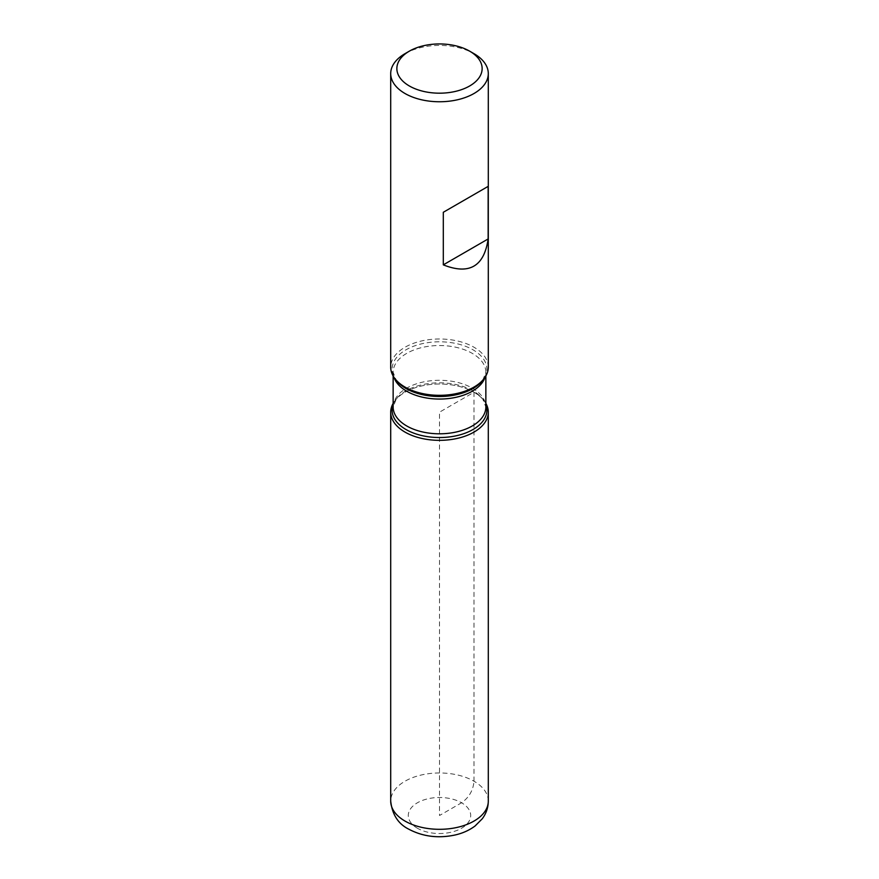 <?xml version="1.0" encoding="UTF-8"?>
<svg xmlns="http://www.w3.org/2000/svg" width="879" height="879" viewBox="0 0 879 879"><rect width="100%" height="100%" fill="white"/><g stroke="black" fill="none" stroke-linecap="round" stroke-linejoin="round"><path stroke-width="0.66" stroke-dasharray="4.39 3.3" d="M488.295 367.158A48.795 28.172 0 0 0 439.5 338.997A48.795 28.172 0 0 0 390.705 367.158M404.999 53.674A48.795 28.172 180 0 1 474.001 53.674M474.001 392.254A48.795 28.172 180 0 1 484.043 400.681A48.795 28.172 180 0 1 485.856 403.384A48.795 28.172 0 0 0 439.5 384.013A48.795 28.172 0 0 0 393.144 403.384A48.795 28.172 180 0 1 394.957 400.681A48.795 28.172 180 0 1 474.001 392.254M474.001 781.222L474.001 392.254L439.5 412.174L439.5 815.514L461.563 802.769C469.056 797.528 473.21 790.342 474.001 781.222M485.856 375.959L485.856 372.289L482.758 380.321A47.378 27.359 0 0 0 439.5 341.799A47.378 27.359 0 0 0 396.242 380.321L393.144 372.289A46.356 26.766 180 0 1 439.5 345.535A46.356 26.766 180 0 1 485.856 372.289A46.356 26.766 180 0 1 485.043 377.267M393.144 404.516A47.378 27.359 180 0 1 396.242 399.011A47.378 27.359 180 0 1 473.001 390.836A47.378 27.359 180 0 1 482.758 399.011A47.378 27.359 180 0 1 485.856 404.516M484.043 400.681L482.758 399.011L485.856 407.043A46.356 26.766 0 0 0 439.5 380.288A46.356 26.766 0 0 0 393.144 407.043L396.242 399.011L394.957 400.681M393.957 377.267A46.356 26.766 180 0 1 393.144 372.289L393.144 375.959M417.437 828.249A31.194 18.009 180 0 1 431.424 798.11A31.194 18.009 180 0 1 469.628 820.173A31.194 18.009 180 0 1 417.437 828.249M488.295 801.143A48.795 28.172 0 0 0 439.5 772.971A48.795 28.172 0 0 0 390.705 801.143"/><path stroke-width="1.32" d="M390.705 73.594L390.705 367.158A48.795 28.172 0 0 0 394.957 378.662A48.795 28.172 0 0 0 404.999 387.079A48.795 28.172 0 0 0 484.043 378.662A48.795 28.172 0 0 0 488.295 367.158L488.295 73.594A48.795 28.172 180 0 1 458.168 99.613A48.795 28.172 180 0 1 404.999 93.504A48.795 28.172 180 0 1 390.705 73.594A48.795 28.172 180 0 1 404.999 53.674L409.35 51.158A42.642 24.623 0 0 0 409.35 85.977A42.642 24.623 0 0 0 469.65 85.977A42.642 24.623 0 0 0 469.65 51.158A42.642 24.623 0 0 0 409.35 51.158M474.001 53.674L469.65 51.158L474.001 53.674A48.795 28.172 180 0 1 488.295 73.594M488.142 186.381L443.302 212.278L443.302 264.854C469.166 275.138 484.12 266.513 488.142 238.956L488.142 186.381L443.302 212.278M485.856 403.384A48.795 28.172 180 0 1 439.5 440.346A48.795 28.172 180 0 1 393.144 403.384A48.795 28.172 0 0 0 390.705 412.174A48.795 28.172 0 0 0 404.999 432.094A48.795 28.172 0 0 0 458.168 438.203A48.795 28.172 0 0 0 488.295 412.174A48.795 28.172 0 0 0 485.856 403.384M488.142 238.956L443.302 264.854M394.957 378.662L396.242 380.321A47.378 27.359 0 0 0 405.999 388.496A47.378 27.359 0 0 0 482.758 380.321L484.043 378.662M485.856 404.516A47.378 27.359 180 0 1 462.09 434.226A47.378 27.359 180 0 1 405.999 429.523A47.378 27.359 180 0 1 393.144 404.516M393.144 375.959L393.144 407.043A46.356 26.766 0 0 0 406.724 425.963A46.356 26.766 0 0 0 457.234 431.765A46.356 26.766 0 0 0 485.856 407.043L485.856 375.959M485.043 377.267A46.356 26.766 180 0 1 453.168 397.868A46.356 26.766 180 0 1 406.724 391.221A46.356 26.766 180 0 1 393.957 377.267M488.295 801.143C488.197 807.669 486.186 813.547 482.252 818.788L475.11 825.952C469.386 830.237 462.739 833.248 455.135 834.984C438.291 838.588 422.788 836.632 408.647 829.117C398.198 823.876 392.221 814.547 390.705 801.143A48.795 28.172 0 0 0 404.999 821.063A48.795 28.172 0 0 0 458.168 827.172A48.795 28.172 0 0 0 488.295 801.143L488.295 412.174M390.705 801.143L390.705 412.174"/></g></svg>
